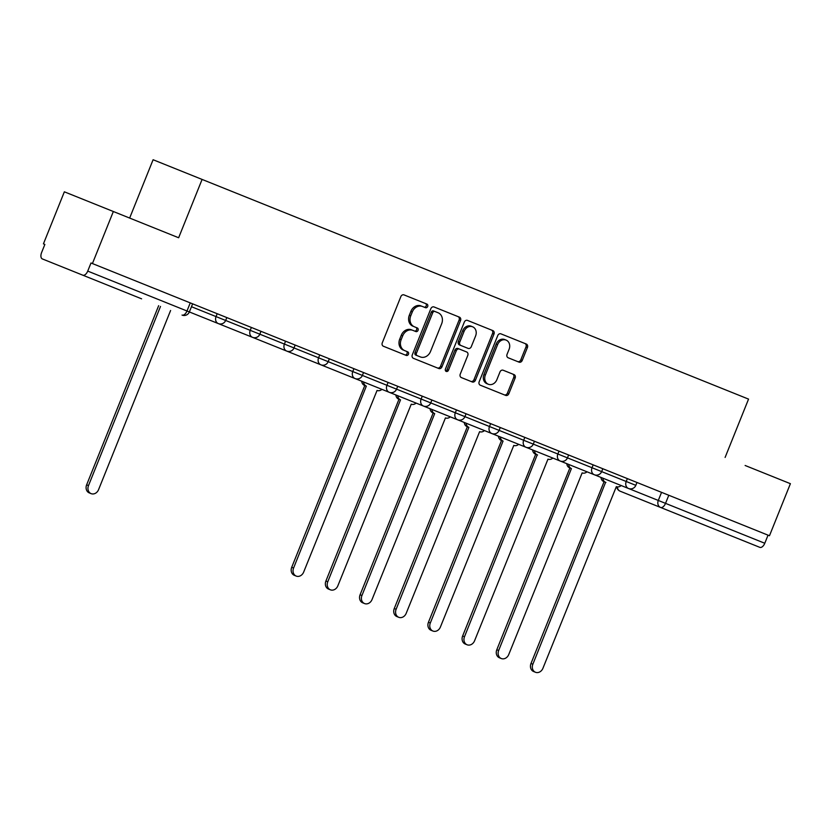 <?xml version="1.0" encoding="UTF-8"?>
<svg xmlns="http://www.w3.org/2000/svg" width="832" height="832" viewBox="0 0 832 832"><rect width="100%" height="100%" fill="white"/><g stroke="black" fill="none" stroke-linecap="round" stroke-linejoin="round"><path stroke-width="1.25" d="M427.679 306.488A1.934 1.622 111.9 0 0 426.899 304.086L404.04 294.902A2.766 2.319 111.9 0 0 400.858 296.598L382.283 342.815A2.766 2.319 111.9 0 0 383.406 346.247L406.255 355.43A1.934 1.622 111.9 0 0 407.701 351.842L404.737 350.646A8.85 7.415 111.9 0 1 401.159 339.664L402.709 335.816A8.85 7.415 111.9 0 1 412.89 330.366L415.854 331.552A1.934 1.622 111.9 0 0 417.3 327.964L414.336 326.768A8.85 7.415 111.9 0 1 410.758 315.786L412.308 311.938A8.85 7.415 111.9 0 1 422.49 306.488L425.454 307.684A1.934 1.622 111.9 0 0 427.679 306.488M422.49 306.488L424.018 307.102A1.934 1.622 111.9 0 0 425.464 303.514M404.82 354.858A1.934 1.622 111.9 0 0 406.266 351.26L404.737 350.646M412.89 330.366L414.419 330.98A1.934 1.622 111.9 0 0 415.865 327.392L414.336 326.768M726.055 533.77L620.152 491.202A5.637 4.722 -68.1 0 1 617.396 486.886M519.033 362.149A2.766 2.319 111.9 0 0 522.215 360.443L527.426 347.485A2.766 2.319 111.9 0 0 526.313 344.053L500.937 333.85A2.766 2.319 111.9 0 0 497.754 335.556L479.17 381.763A2.766 2.319 111.9 0 0 480.293 385.195L505.669 395.398A2.766 2.319 111.9 0 0 508.851 393.692L515.143 378.03A2.766 2.319 111.9 0 0 514.03 374.598L503.173 370.24A2.766 2.319 111.9 0 0 499.99 371.935L496.86 379.704A7.405 6.198 111.9 0 1 488.353 384.259A7.405 6.198 111.9 0 1 485.358 375.076L497.588 344.656A7.405 6.198 111.9 0 1 506.106 340.101A7.405 6.198 111.9 0 1 509.09 349.284L507.052 354.349A2.766 2.319 111.9 0 0 508.175 357.781L519.033 362.149M745.129 465.483L790.4 483.683L769.475 535.735L91 262.985L87.734 271.097L218.317 323.586A5.637 4.722 -68.1 0 1 216.039 316.597L635.825 485.347L636.979 482.466M725.109 457.434L748.55 399.11L153.098 159.734L129.646 218.067M141.606 298.823L42.349 258.929A5.637 3.078 -68.1 0 1 41.6 252.543L44.855 244.442L43.43 243.859L64.355 191.818L178.641 237.754L202.093 179.431M113.35 211.505L92.425 263.557M460.543 320.59A2.766 2.319 111.9 0 0 459.42 317.158L434.044 306.956A2.766 2.319 111.9 0 0 430.862 308.662L412.287 354.879A2.766 2.319 111.9 0 0 413.4 358.311L438.786 368.514A2.766 2.319 111.9 0 0 441.969 366.808L460.543 320.59L459.118 320.018A2.766 2.319 111.9 0 0 457.995 316.586M467.49 320.403L492.866 330.606A2.766 2.319 111.9 0 1 493.99 334.038L475.405 380.255A2.766 2.319 111.9 0 1 472.222 381.95L461.365 377.582A2.766 2.319 111.9 0 1 460.242 374.15L467.782 355.41A2.766 2.319 111.9 0 0 466.658 351.978L459.462 349.086A2.766 2.319 111.9 0 0 456.279 350.792L448.427 370.302A1.934 1.622 111.9 0 1 445.422 369.086L464.308 322.109A2.766 2.319 111.9 0 1 467.49 320.403M768.05 535.153L764.785 543.265A5.637 3.078 111.9 0 1 759.824 547.352L620.152 491.202A5.637 5.637 0 0 1 616.668 486.741M82.774 275.174A5.637 3.078 -68.1 0 0 87.734 271.097M212.077 321.079L252.502 337.324A5.637 4.722 -68.1 0 1 250.224 330.335L251.378 327.454M246.262 334.818L286.676 351.062A5.637 4.722 -68.1 0 1 284.398 344.074L285.553 341.193M280.436 348.556L320.861 364.811A5.637 4.722 -68.1 0 1 318.583 357.812L319.738 354.942M314.621 362.294L355.046 378.55A5.637 4.722 -68.1 0 1 352.768 371.561L353.922 368.68M348.806 376.043L389.22 392.288A5.637 4.722 -68.1 0 1 386.942 385.299L388.097 382.418M382.98 389.782L423.405 406.026A5.637 4.722 -68.1 0 1 421.127 399.038L422.282 396.157M417.165 403.52L457.59 419.775A5.637 4.722 -68.1 0 1 455.312 412.776L456.466 409.906M451.35 417.258L491.764 433.514A5.637 4.722 -68.1 0 1 489.486 426.514L490.641 423.644M485.524 431.007L525.949 447.252A5.637 4.722 -68.1 0 1 523.671 440.263L524.826 437.382M519.709 444.746L560.134 460.99A5.637 4.722 -68.1 0 1 557.856 454.002L559.01 451.121M553.894 458.484L594.308 474.739A5.637 4.722 -68.1 0 1 592.03 467.74L593.185 464.87M588.068 472.222L628.493 488.478A5.637 4.722 -68.1 0 1 626.215 481.478L627.37 478.608M421.065 305.916A8.85 7.415 111.9 0 0 410.883 311.366L412.308 311.938M412.911 326.196A8.85 7.415 111.9 0 1 409.334 315.214L410.883 311.366M411.466 329.794A8.85 7.415 111.9 0 0 401.284 335.244L402.709 335.816M403.312 350.074A8.85 7.415 111.9 0 1 399.734 339.092L401.284 335.244M437.351 367.931A2.766 2.319 111.9 0 0 440.534 366.236L459.118 320.018M431.309 312.125A1.934 1.622 111.9 0 1 433.534 310.929L434.97 311.501A1.934 1.622 111.9 0 0 432.734 312.697L416.426 353.257A1.934 1.622 111.9 0 0 417.217 355.659L415.782 355.087A1.934 1.622 111.9 0 1 415.002 352.685L431.309 312.125L432.734 312.697M434.97 311.501L438.09 312.759A8.85 7.415 111.9 0 1 441.667 323.742L430.518 351.468A8.85 7.415 111.9 0 1 420.337 356.918L417.217 355.659M418.902 356.346L415.782 355.087M433.534 310.929L436.654 312.187M470.798 381.378A2.766 2.319 111.9 0 0 473.98 379.673L492.554 333.466A2.766 2.319 111.9 0 0 491.442 330.034M459.462 349.086L458.026 348.514L459.462 349.086M458.026 348.514A2.766 2.319 111.9 0 0 454.844 350.21L447.002 369.73L448.427 370.302M445.578 370.989A1.934 1.622 111.9 0 0 447.002 369.73M460.897 345.488L468.104 348.39A2.766 2.319 111.9 0 0 471.286 346.684L475.602 335.962A7.405 6.198 111.9 0 0 472.607 326.789A7.405 6.198 111.9 0 0 464.09 331.344L459.784 342.056A2.766 2.319 111.9 0 0 460.897 345.488L459.472 344.916A2.766 2.319 111.9 0 1 458.359 341.484L462.665 330.762L464.09 331.344M472.607 326.789L471.182 326.206A7.405 6.198 111.9 0 0 462.665 330.762M466.679 347.818L459.472 344.916M506.106 340.101L504.67 339.529A7.405 6.198 111.9 0 0 496.163 344.084L497.588 344.656M488.353 384.259L486.918 383.687A7.405 6.198 111.9 0 1 483.933 374.504L496.163 344.084M504.244 394.826A2.766 2.319 111.9 0 0 507.426 393.12L513.718 377.458A2.766 2.319 111.9 0 0 512.606 374.026M517.608 361.577A2.766 2.319 111.9 0 0 520.79 359.871L526.001 346.913A2.766 2.319 111.9 0 0 524.878 343.481M160.514 306.426L88.494 485.597A6.479 5.429 111.9 0 0 91.114 493.636A6.479 5.429 111.9 0 0 98.571 489.642L170.602 310.482M91.114 493.636L89.263 492.887A6.479 5.429 -68.1 0 1 86.632 484.848L158.662 305.677M363.584 381.982A5.637 4.722 111.9 0 0 366.33 386.121L293.582 568.038A6.479 5.429 111.9 0 0 296.202 576.077A6.479 5.429 111.9 0 0 303.659 572.094L377.062 390.437A5.637 4.722 111.9 0 0 381.909 389.355M296.202 576.077L294.341 575.328A6.479 5.429 -68.1 0 1 291.72 567.289L364.801 385.507M366.33 386.121L364.468 385.382A5.637 4.722 -68.1 0 1 361.733 381.233M397.769 395.72A5.637 4.722 111.9 0 0 400.514 399.87L327.766 581.776A6.479 5.429 111.9 0 0 330.387 589.815A6.479 5.429 111.9 0 0 337.844 585.832L411.247 404.186A5.637 4.722 111.9 0 0 416.094 403.094M330.387 589.815L328.526 589.077A6.479 5.429 -68.1 0 1 325.905 581.027L398.986 399.246M400.514 399.87L398.653 399.121A5.637 4.722 -68.1 0 1 395.907 394.982M431.943 409.469A5.637 4.722 111.9 0 0 434.689 413.608L361.941 595.514A6.479 5.429 111.9 0 0 364.562 603.564A6.479 5.429 111.9 0 0 372.018 599.57L445.432 417.924A5.637 4.722 111.9 0 0 450.278 416.832M364.562 603.564L362.71 602.815A6.479 5.429 -68.1 0 1 360.09 594.776L433.16 412.994M434.689 413.608L432.838 412.859A5.637 4.722 -68.1 0 1 430.092 408.72M466.128 423.207A5.637 4.722 111.9 0 0 468.874 427.346L396.126 609.263A6.479 5.429 111.9 0 0 398.746 617.302A6.479 5.429 111.9 0 0 406.203 613.309L479.606 431.662A5.637 4.722 111.9 0 0 484.453 430.57M398.746 617.302L396.885 616.554A6.479 5.429 -68.1 0 1 394.264 608.514L467.345 426.733M468.874 427.346L467.012 426.598A5.637 4.722 -68.1 0 1 464.277 422.458M500.313 436.946A5.637 4.722 111.9 0 0 503.058 441.085L430.31 623.002A6.479 5.429 111.9 0 0 432.931 631.041A6.479 5.429 111.9 0 0 440.388 627.058L513.791 445.401A5.637 4.722 111.9 0 0 518.638 444.309M432.931 631.041L431.07 630.292A6.479 5.429 -68.1 0 1 428.449 622.253L501.53 440.471M503.058 441.085L501.197 440.336A5.637 4.722 -68.1 0 1 498.451 436.197M534.487 450.684A5.637 4.722 111.9 0 0 537.233 454.823L464.485 636.74A6.479 5.429 111.9 0 0 467.106 644.779A6.479 5.429 111.9 0 0 474.562 640.796L547.976 459.139A5.637 4.722 111.9 0 0 552.822 458.058M467.106 644.779L465.254 644.041A6.479 5.429 -68.1 0 1 462.634 635.991L535.704 454.21L537.566 454.958M537.233 454.823L535.382 454.085A5.637 4.722 -68.1 0 1 532.636 449.935M568.672 464.422A5.637 4.722 111.9 0 0 571.418 468.572L498.67 650.478A6.479 5.429 111.9 0 0 501.29 658.528A6.479 5.429 111.9 0 0 508.747 654.534L582.15 472.888A5.637 4.722 111.9 0 0 586.997 471.796M501.29 658.528L499.429 657.779A6.479 5.429 -68.1 0 1 496.808 649.74L569.889 467.958M571.418 468.572L569.556 467.823A5.637 4.722 -68.1 0 1 566.821 463.684M602.857 478.171A5.637 4.722 111.9 0 0 605.602 482.31L532.854 664.227A6.479 5.429 111.9 0 0 535.475 672.266A6.479 5.429 111.9 0 0 542.932 668.273L616.335 486.626A5.637 4.722 111.9 0 0 621.182 485.534L764.785 543.265M535.475 672.266L533.614 671.518A6.479 5.429 -68.1 0 1 530.993 663.478L604.074 481.697L605.925 482.446M605.602 482.31L603.741 481.562A5.637 4.722 -68.1 0 1 600.995 477.422M661.554 492.346L658.289 500.458A5.637 4.722 -68.1 0 0 660.566 507.447A5.637 3.078 -68.1 0 0 665.527 503.36L668.793 495.258M191.474 306.717L216.039 316.597L217.194 313.716M190.258 302.89L186.992 310.991A5.637 3.078 -68.1 0 1 182.031 315.078A5.637 5.637 0 0 0 189.363 311.948L192.629 303.836M409.334 315.214L410.758 315.786M399.734 339.092L401.159 339.664M440.534 366.236L441.969 366.808M415.002 352.685L416.426 353.257M492.554 333.466L493.99 334.038M473.98 379.673L475.405 380.255M454.844 350.21L456.279 350.792M458.359 341.484L459.784 342.056M483.933 374.504L485.358 375.076M513.718 377.458L515.143 378.03M507.426 393.12L508.851 393.692M526.001 346.913L527.426 347.485M520.79 359.871L522.215 360.443M86.632 484.848L88.494 485.597M291.72 567.289L293.582 568.038M325.905 581.027L327.766 581.776M360.09 594.776L361.941 595.514M394.264 608.514L396.126 609.263M428.449 622.253L430.31 623.002M462.634 635.991L464.485 636.74M496.808 649.74L498.67 650.478M530.993 663.478L532.854 664.227M226.814 317.585L225.649 320.455A5.637 5.637 0 0 1 218.317 323.586M260.988 331.323L259.834 334.194A5.637 5.637 0 0 1 252.502 337.324M295.173 345.062L294.018 347.942A5.637 5.637 0 0 1 286.676 351.062M329.347 358.8L328.193 361.681A5.637 5.637 0 0 1 320.861 364.811M363.532 372.549L362.378 375.419A5.637 5.637 0 0 1 355.046 378.55M397.717 386.287L396.562 389.158A5.637 5.637 0 0 1 389.22 392.288M431.891 400.026L430.737 402.906A5.637 5.637 0 0 1 423.405 406.026M466.076 413.764L464.922 416.645A5.637 5.637 0 0 1 457.59 419.775M500.261 427.502L499.106 430.383A5.637 5.637 0 0 1 491.764 433.514M534.435 441.251L533.281 444.122A5.637 5.637 0 0 1 525.949 447.252M568.62 454.99L567.466 457.87A5.637 5.637 0 0 1 560.134 460.99M602.805 468.728L601.65 471.609A5.637 5.637 0 0 1 594.308 474.739M628.493 488.478A5.637 5.637 0 0 0 635.825 485.347"/></g></svg>
